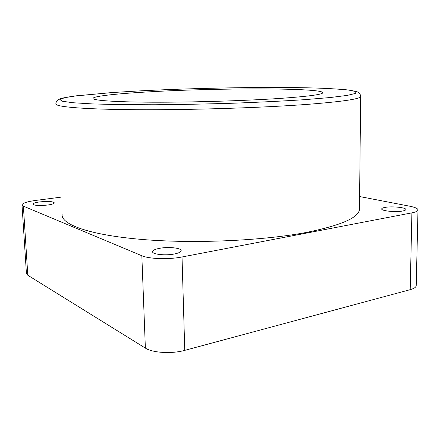 <?xml version="1.0" encoding="UTF-8"?>
<svg xmlns="http://www.w3.org/2000/svg" width="440" height="440" viewBox="0 0 440 440"><rect width="100%" height="100%" fill="white"/><g stroke="black" fill="none" stroke-linecap="round" stroke-linejoin="round"><path stroke-width="0.66" d="M62.112 214.368C60.88 224.318 88.781 234.889 141.229 239.388C193.512 243.898 263.461 240.785 307.478 232.221C340.918 225.341 358.248 217.811 359.464 209.644L359.486 207.713M279.966 98.422C307.428 96.481 321.712 94.628 322.806 92.857C324.385 87.764 219.12 87.835 151.074 91.74C118.877 93.489 94.226 95.997 93.06 98.258C91.806 100.342 113.509 102.047 153.142 102.196C192.66 102.344 245.394 100.76 279.966 98.422C307.428 96.481 321.712 94.628 322.806 92.857C324.385 87.764 219.12 87.835 151.074 91.74C118.877 93.489 94.226 95.997 93.06 98.258C91.806 100.342 113.509 102.047 153.142 102.196C192.66 102.344 245.394 100.76 279.966 98.422M159.627 248.309C155.249 249.15 152.895 250.228 152.559 251.554C151.739 254.293 165.193 255.849 174.328 253.996C178.585 253.143 180.857 252.082 181.148 250.806C181.852 248.028 168.657 246.549 159.627 248.309M39.661 201.922C35.425 202.521 33.154 203.247 32.846 204.111C34.21 205.573 39.166 205.882 47.707 205.035C51.882 204.43 54.104 203.704 54.367 202.868C53.004 201.41 48.103 201.091 39.661 201.922M384.945 207.422C382.927 207.796 381.843 208.274 381.7 208.852C380.743 210.87 395.742 212.448 402.683 210.997C404.624 210.623 405.664 210.155 405.796 209.6C406.61 207.531 391.815 206.03 384.945 207.422M61.155 197.126L35.772 200.42C27.242 201.603 22.649 203.071 22 204.82L23.375 206.151L141.834 255.734C149.066 258.99 168.801 259.633 182.028 256.977L411.901 212.856C415.701 212.102 417.731 211.178 417.995 210.084C418.066 208.61 415.322 207.323 409.772 206.217L359.601 196.537M182.028 256.977L184.762 350.361L410.195 289.663L411.901 212.856M184.762 350.361C171.842 354.013 152.515 352.858 145.371 348.106L141.834 255.734M23.375 206.151L27.814 275.264L145.371 348.106M27.814 275.264L26.417 273.317L22.011 205.013M416.218 285.307L416.213 285.736C415.943 287.315 413.936 288.624 410.195 289.663M307.346 104.379C262.07 107.784 189.91 110.061 136.263 109.703C82.445 109.351 54.274 106.711 55.952 103.725C55.346 102.68 58.063 99.165 60.324 98.802C60.946 98.324 65.511 97.427 74.008 96.102L111.463 92.598L137.165 91.02C195.151 87.951 268.433 86.63 316.69 88.055C329.742 88.528 340.395 89.183 348.639 90.019L356.422 91.493L357.951 92.12C359.849 93.505 360.75 95.013 360.657 96.657C359.491 99.105 341.726 101.679 307.346 104.379M137.258 91.02L113.614 92.455L76.362 95.816L64.916 97.642L59.813 99.473L62.172 101.206L72.847 102.729L92.202 103.912L119.79 104.621L154.215 104.764C179.872 104.555 206.206 104.038 233.222 103.213C259.572 102.223 283.277 101.046 304.343 99.688L330.05 97.554L347.243 95.403L355.674 93.374L355.85 91.575L348.744 90.074C340.852 89.232 330.418 88.572 317.449 88.088C269.401 86.62 195.531 87.934 137.258 91.02M360.668 96.096L359.464 209.644M93.06 98.258L93.076 98.599M152.57 251.829L152.559 251.554M417.995 210.084L416.213 285.736"/></g></svg>
